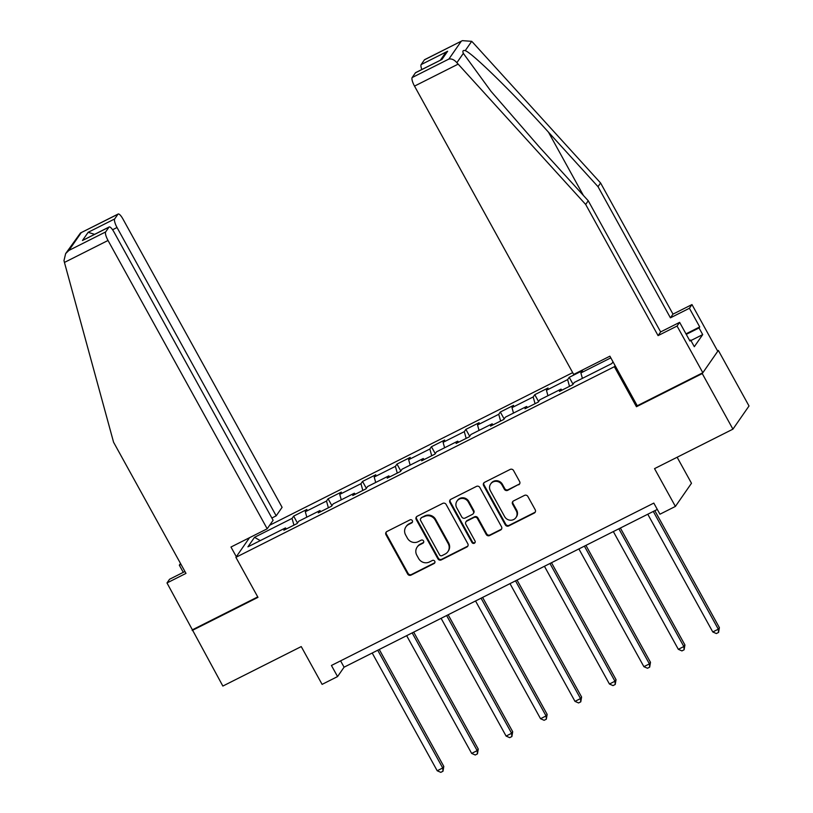<?xml version="1.0" encoding="UTF-8"?>
<svg xmlns="http://www.w3.org/2000/svg" width="813" height="813" viewBox="0 0 813 813"><rect width="100%" height="100%" fill="white"/><g stroke="black" fill="none" stroke-linecap="round" stroke-linejoin="round"><path stroke-width="1.22" d="M412.343 520.655A1.758 1.677 -145.2 0 0 409.976 519.883L386.947 531.489A2.52 2.398 -145.2 0 0 385.992 534.761L407.669 574.039A2.52 2.398 -145.2 0 0 411.043 575.126L434.071 563.531A1.758 1.677 -145.2 0 0 434.742 561.234A1.758 1.677 -145.2 0 0 432.384 560.472L429.406 561.976A8.049 7.683 -145.2 0 1 418.614 558.48L416.805 555.208A8.049 7.683 -145.2 0 1 419.884 544.74L422.872 543.236A1.758 1.677 -145.2 0 0 423.543 540.94A1.758 1.677 -145.2 0 0 421.185 540.178L418.197 541.682A8.049 7.683 -145.2 0 1 407.415 538.196L405.606 534.924A8.049 7.683 -145.2 0 1 408.685 524.446L411.663 522.942A1.758 1.677 -145.2 0 0 412.343 520.655M518.664 484.812A2.52 2.398 -145.2 0 0 519.619 481.54L513.542 470.514A2.52 2.398 -145.2 0 0 510.168 469.426L484.589 482.312A2.52 2.398 -145.2 0 0 483.633 485.585L505.31 524.852A2.52 2.398 -145.2 0 0 508.684 525.95L534.263 513.064A2.52 2.398 -145.2 0 0 535.218 509.792L527.871 496.479A2.52 2.398 -145.2 0 0 524.497 495.391L513.552 500.91A2.52 2.398 -145.2 0 0 512.596 504.182L516.235 510.777A6.728 6.423 -145.2 0 1 515.97 517.535A6.728 6.423 -145.2 0 1 504.639 516.621L490.371 490.757A6.728 6.423 -145.2 0 1 490.635 483.999A6.728 6.423 -145.2 0 1 501.967 484.924L504.345 489.233A2.52 2.398 -145.2 0 0 507.719 490.32L519.09 484.182A2.52 2.398 -145.2 0 0 519.71 483.735M184.947 571.509L169.551 579.263L166.99 582.951L222.853 686.06L301.237 646.579L322.1 684.373L337.558 676.579L331.43 665.471L653.815 503.095L659.943 514.212L675.4 506.428L691.487 483.257L677.138 457.252M637.189 405.646L636.447 406.724L702.249 373.574L732.93 429.152L654.536 468.634L675.4 506.428M636.447 406.724L614.364 366.704L235.892 557.332L249.52 537.698M192.173 630.481L257.975 597.342L235.892 557.332M446.134 504.467A2.52 2.398 -145.2 0 0 442.76 503.379L417.181 516.255A2.52 2.398 -145.2 0 0 416.226 519.527L437.902 558.805A2.52 2.398 -145.2 0 0 441.276 559.903L466.855 547.017A2.52 2.398 -145.2 0 0 467.81 543.745L446.134 504.467M450.89 499.284L476.469 486.398A2.52 2.398 -145.2 0 1 479.833 487.495L501.519 526.763A2.52 2.398 -145.2 0 1 500.554 530.046L489.609 535.554A2.52 2.398 -145.2 0 1 486.235 534.466L477.444 518.531A2.52 2.398 -145.2 0 0 474.07 517.444L466.814 521.103A2.52 2.398 -145.2 0 0 465.849 524.375L475.005 540.96A1.758 1.677 -145.2 0 1 474.934 542.728A1.758 1.677 -145.2 0 1 471.967 542.484L449.924 502.556A2.52 2.398 -145.2 0 1 450.89 499.284M702.249 373.574L718.336 350.413L749.017 405.982L732.93 429.152M615.106 365.637L614.364 366.704M572.687 372.628L269.642 525.259M573.033 384.244L569.222 377.323L567.626 379.61L546.438 390.291L548.023 388.004L534.771 394.681L533.186 396.957L511.987 407.638L513.572 405.352L500.32 412.028L498.735 414.315L477.536 424.986L479.131 422.699L465.879 429.376L464.294 431.662L443.095 442.333L444.681 440.057L431.429 446.723L429.843 449.01L408.644 459.691L410.23 457.404L396.988 464.071L395.403 466.357L374.204 477.038L375.789 474.751L362.537 481.428L360.952 483.715L339.753 494.385L341.338 492.099L328.096 498.776L326.501 501.062L305.312 511.733L306.897 509.446L293.645 516.123L292.06 518.409L254.52 537.312L247.914 546.834L285.454 527.932L283.869 530.208L297.111 523.542L298.696 521.255L319.895 510.574L318.31 512.861L331.562 506.194L333.147 503.908L354.346 493.227L352.761 495.513L366.002 488.837L367.588 486.55L388.787 475.879L387.201 478.166L400.453 471.489L402.039 469.203L423.238 458.532L421.652 460.819L434.904 454.142L436.49 451.855L457.689 441.174L456.093 443.461L469.345 436.794L470.93 434.508L492.129 423.827L490.544 426.114L503.796 419.437L505.381 417.16L526.58 406.48L524.995 408.766L538.236 402.089L539.822 399.803L561.021 389.132L559.435 391.419L572.687 384.742L574.273 382.456L611.813 363.553L613.002 361.836M569.222 377.323L582.464 370.657L580.878 372.943L610.817 357.862M569.507 386.348L567.626 379.61M547.942 395.718L546.438 390.291M561.021 389.132L562.037 390.108M535.056 403.695L533.186 396.957M513.501 413.065L511.987 407.638M526.58 406.48L527.596 407.455M500.615 421.043L498.735 414.315M479.05 430.412L477.536 424.986M492.129 423.827L493.145 424.803M466.164 438.39L464.294 431.662M444.599 447.77L443.095 442.333M457.689 441.174L458.695 442.15M431.713 455.747L429.843 449.01M410.159 465.117L408.644 459.691M423.238 458.532L424.254 459.508M397.272 473.095L395.403 466.357M375.708 482.465L374.204 477.038M388.787 475.879L389.803 476.855M362.822 490.442L360.952 483.715M341.267 499.812L339.753 494.385M354.346 493.227L355.362 494.202M328.381 507.79L326.501 501.062M306.816 517.17L305.312 511.733M319.895 510.574L320.911 511.55M293.93 525.137L292.06 518.409M260.241 540.625L254.52 537.312M285.454 527.932L286.471 528.897M718.336 350.413L717.513 350.82M337.558 676.579L344.082 667.188L657.311 509.426M582.393 378.37L580.878 372.943M340.586 660.857L344.082 667.188M297.467 523.033L293.645 516.123M331.907 505.686L328.096 498.776M366.358 488.339L362.537 481.428M400.799 470.991L396.988 464.071M435.25 453.644L431.429 446.723M469.69 436.286L465.879 429.376M504.141 418.939L500.32 412.028M538.592 401.592L534.771 394.681M412.445 522.078A1.758 1.677 -145.2 0 1 412.1 522.312L409.122 523.816A8.049 7.683 -145.2 0 0 406.358 526.204L405.921 526.834M417.13 547.129L417.567 546.499A8.049 7.683 -145.2 0 1 420.321 544.11L423.299 542.606A1.758 1.677 -145.2 0 0 423.654 542.373M386.327 531.936A2.52 2.398 -145.2 0 0 386.419 534.131L408.106 573.409A2.52 2.398 -145.2 0 0 411.48 574.496L434.508 562.901A1.758 1.677 -145.2 0 0 434.853 562.667M416.571 516.712A2.52 2.398 -145.2 0 0 416.652 518.907L438.339 558.185A2.52 2.398 -145.2 0 0 441.713 559.273L467.282 546.387A2.52 2.398 -145.2 0 0 467.902 545.94M421.256 518.115A1.758 1.677 -145.2 0 0 420.585 520.401L439.609 554.883A1.758 1.677 -145.2 0 0 441.977 555.645L445.118 554.06A8.049 7.683 -145.2 0 0 448.197 543.582L435.189 520.015A8.049 7.683 -145.2 0 0 424.396 516.529L421.693 517.485A1.758 1.677 -145.2 0 0 421.083 518.013L420.656 518.633M447.872 551.671L448.309 551.041A8.049 7.683 -145.2 0 0 448.634 542.962L448.197 543.582M421.693 517.485L424.833 515.899A8.049 7.683 -145.2 0 1 435.626 519.395L448.634 542.962M465.951 521.844L466.388 521.224A2.52 2.398 -145.2 0 1 467.251 520.472L474.507 516.814A2.52 2.398 -145.2 0 1 477.881 517.911L486.672 533.836A2.52 2.398 -145.2 0 0 490.046 534.924L500.991 529.415A2.52 2.398 -145.2 0 0 501.611 528.958M450.27 499.731A2.52 2.398 -145.2 0 0 450.361 501.926L472.404 541.865A1.758 1.677 -145.2 0 0 475.117 542.393M468.318 502.007A6.728 6.423 -145.2 0 0 456.997 501.093A6.728 6.423 -145.2 0 0 456.723 507.851L461.754 516.956A2.52 2.398 -145.2 0 0 465.127 518.044L472.383 514.385A2.52 2.398 -145.2 0 0 473.349 511.113L468.318 502.007L468.755 501.377A6.728 6.423 -145.2 0 0 457.424 500.462L456.997 501.093M473.247 513.643L473.684 513.013A2.52 2.398 -145.2 0 0 473.786 510.493L473.349 511.113M468.755 501.377L473.786 510.493M490.635 483.999L491.072 483.379A6.728 6.423 -145.2 0 1 502.393 484.294L504.782 488.603A2.52 2.398 -145.2 0 0 508.145 489.7L519.09 484.182M515.97 517.535L516.407 516.916A6.728 6.423 -145.2 0 0 516.672 510.158L516.235 510.777M512.942 501.357A2.52 2.398 -145.2 0 0 513.023 503.552L516.672 510.158M483.969 482.759A2.52 2.398 -145.2 0 0 484.06 484.955L505.747 524.233A2.52 2.398 -145.2 0 0 509.121 525.32L534.69 512.444A2.52 2.398 -145.2 0 0 535.31 511.987M372.202 653.022L437.201 770.765L442.719 767.98L443.807 766.415L379.254 649.475M443.807 766.415L442.983 771.242L442.719 767.98L377.73 650.248M442.983 771.242L440.778 772.35L437.201 770.765M64.44 262.426L63.983 260.577L65.65 253.595L68.881 250.445L105.649 231.929A7.693 2.033 63.3 0 0 108.027 240.475L64.44 262.426L113.576 442.231L185.984 573.389L166.99 582.951M271.857 518.013L276.186 515.838L282.101 507.322L122.936 219.002A7.693 2.033 63.3 0 0 118.18 214.012A7.693 2.033 63.3 0 0 117.956 214.205L114.653 218.961A7.693 2.033 63.3 0 0 117.031 227.508L112.58 229.754M276.186 515.838L117.031 227.508M183.291 572.342L179.338 565.177L180.506 563.48M180.984 564.344L179.338 565.177M236.319 556.712L230.973 547.037L267.192 528.796L273.107 520.279L113.942 231.959A7.693 2.033 63.3 0 0 109.176 226.969A7.693 2.033 63.3 0 0 108.952 227.173L105.649 231.929M267.192 528.796L108.027 240.475M192.762 629.638L257.741 596.915M94.552 234.337L88.15 232.315L114.653 218.961M108.952 227.173L82.459 240.516L109.176 226.969M117.956 214.205L80.467 232.996L65.65 253.595M685.979 333.858L699.719 326.938L689.414 308.269L670.42 317.832L598.022 186.675L600.583 182.976L473.014 42.672L471.703 41.331L462.363 40.65L424.437 59.837A7.693 2.033 -116.7 0 1 424.66 59.644L462.363 40.65M598.022 186.675L548.46 132.163C513.379 93.251 471.977 52.693 465.229 50.65C462.993 50.071 462.363 50.985 463.339 53.384L491.001 91.31L538.673 146.249L588.236 200.76L660.644 331.917L679.627 322.355L689.942 341.033L690.633 340.027L694.312 346.694L702.706 334.61L699.028 327.944L686.263 334.367M689.414 308.269L691.975 304.57L717.747 351.257L702.839 372.73L637.26 405.758L609.892 356.185L573.673 374.427L414.518 86.107A7.693 2.033 -116.7 0 1 412.14 77.56L415.443 72.804A7.693 2.033 -116.7 0 1 415.667 72.601L441.937 59.461L415.443 72.804M670.42 317.832L672.991 314.133L691.975 304.57M600.583 182.976L672.991 314.133M412.14 77.56L448.898 59.044C451.662 58.546 454.315 59.766 456.865 62.703L585.675 204.459L658.073 335.617L677.066 326.054L679.627 322.355M677.066 326.054L702.839 372.73M699.719 326.938L699.028 327.944M658.073 335.617L660.644 331.917M585.675 204.459L588.236 200.76M421.825 69.501A7.693 2.033 -116.7 0 1 421.134 64.603L424.437 59.837M689.658 340.515L690.633 340.027M702.706 334.61L690.918 340.545M421.134 64.603L447.638 51.249L444.396 54.4L440.412 60.132M406.652 635.675L471.652 753.417L477.17 750.633L478.257 749.068L413.695 632.128M478.257 749.068L477.434 753.885L477.17 750.633L412.171 632.9M477.434 753.885L475.229 755.003L471.652 753.417M441.103 618.327L506.093 736.06L511.611 733.285L512.698 731.72L448.146 614.78M512.698 731.72L511.885 736.537L511.611 733.285L446.622 615.543M511.885 736.537L509.67 737.655L506.093 736.06M475.544 600.98L540.543 718.712L546.062 715.938L547.149 714.373L482.597 597.423M547.149 714.373L546.326 719.19L546.062 715.938L481.062 598.195M546.326 719.19L544.121 720.298L540.543 718.712M509.995 583.622L574.984 701.365L580.512 698.58L581.6 697.015L517.038 580.076M581.6 697.015L580.777 701.843L580.512 698.58L515.513 580.848M580.777 701.843L578.561 702.95L574.984 701.365M544.436 566.275L609.435 684.018L614.953 681.233L616.041 679.668L551.488 562.728M616.041 679.668L615.217 684.485L614.953 681.233L549.964 563.5M615.217 684.485L613.012 685.603L609.435 684.018M578.886 548.927L643.886 666.67L649.404 663.886L650.491 662.321L585.929 545.381M650.491 662.321L649.668 667.138L649.404 663.886L584.405 546.143M649.668 667.138L647.463 668.256L643.886 666.67M613.337 531.58L678.327 649.313L683.845 646.538L684.932 644.973L620.38 528.033M684.932 644.973L684.109 649.79L683.845 646.538L618.856 528.796M684.109 649.79L681.904 650.908L678.327 649.313M647.778 514.233L712.777 631.965L718.296 629.191L719.383 627.626L654.831 510.676M719.383 627.626L718.56 632.443L718.296 629.191L653.296 511.448M718.56 632.443L716.355 633.551L712.777 631.965M409.122 523.816L408.685 524.446M423.299 542.606L422.872 543.236M420.321 544.11L419.884 544.74M434.508 562.901L434.071 563.531M411.48 574.496L411.043 575.126M408.106 573.409L407.669 574.039M386.419 534.131L385.992 534.761M412.1 522.312L411.663 522.942M467.282 546.387L466.855 547.017M441.713 559.273L441.276 559.903M438.339 558.185L437.902 558.805M416.652 518.907L416.226 519.527M435.626 519.395L435.189 520.015M424.833 515.899L424.396 516.529M500.991 529.415L500.554 530.046M490.046 534.924L489.609 535.554M486.672 533.836L486.235 534.466M477.881 517.911L477.444 518.531M474.507 516.814L474.07 517.444M467.251 520.472L466.814 521.103M472.404 541.865L471.967 542.484M450.361 501.926L449.924 502.556M508.145 489.7L507.719 490.32M504.782 488.603L504.345 489.233M502.393 484.294L501.967 484.924M513.023 503.552L512.596 504.182M534.69 512.444L534.263 513.064M509.121 525.32L508.684 525.95M505.747 524.233L505.31 524.852M484.06 484.955L483.633 485.585M81.188 232.721L68.881 250.445M82.459 240.516L88.15 232.315M471.703 41.331L465.229 50.65M463.339 53.384L456.865 62.703M448.898 59.044L461.205 41.321M447.638 51.249L441.937 59.461M458.105 64.156L414.518 86.107M583.368 195.405L548.46 132.163M80.467 232.996L118.18 214.012"/></g></svg>
